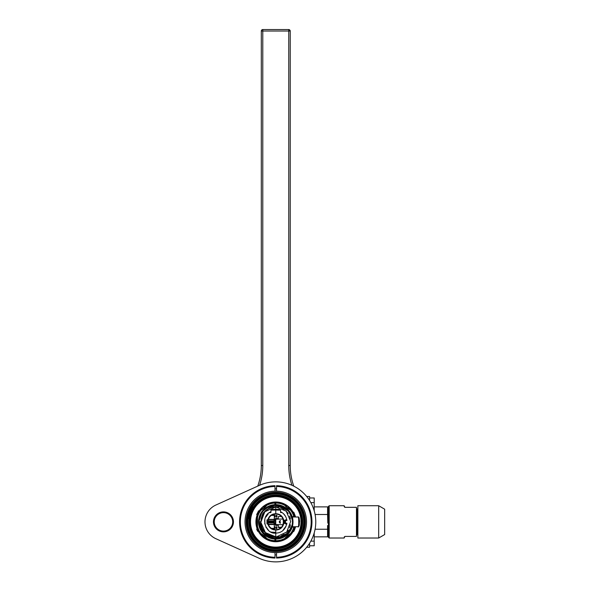 <?xml version="1.0" encoding="UTF-8"?>
<svg xmlns="http://www.w3.org/2000/svg" width="591" height="591" viewBox="0 0 591 591"><rect width="100%" height="100%" fill="white"/><g stroke="black" fill="none" stroke-linecap="round" stroke-linejoin="round"><path stroke-width="0.89" d="M303.671 521.875A27.903 27.903 0 0 1 275.768 549.77A27.903 27.903 0 0 1 247.873 521.875A27.903 27.903 0 0 1 275.768 493.973A27.903 27.903 0 0 1 303.671 521.875M248.9 521.875A26.868 26.868 0 0 0 275.768 548.743A26.868 26.868 0 0 0 302.636 521.875A26.868 26.868 0 0 0 275.768 495.007A26.868 26.868 0 0 0 248.9 521.875M304.173 521.875A28.405 28.405 0 0 1 275.768 550.28A28.405 28.405 0 0 1 247.363 521.875A28.405 28.405 0 0 1 275.768 493.463A28.405 28.405 0 0 1 304.173 521.875M280.518 520.641A1.234 1.234 0 0 0 279.292 521.875A1.234 1.234 0 0 0 280.518 523.101A1.234 1.234 0 0 1 279.292 521.875A1.234 1.234 0 0 1 280.518 520.641M280.518 521.085A0.79 0.79 0 0 0 279.735 521.875A0.79 0.79 0 0 0 280.518 522.658A0.79 0.79 0 0 1 279.735 521.875A0.79 0.79 0 0 1 280.518 521.085M277.342 525.059L277.962 524.616M277.74 524.616L277.342 525.414L275.672 525.414L275.768 522.414M275.672 522.776L275.273 522.776M275.273 523.22L275.672 523.22M275.672 523.692L275.273 523.692M275.059 523.781L275.672 524.136M275.672 524.616L275.059 524.616L275.672 525.059M277.962 519.127L277.342 518.809M275.672 518.809L275.059 518.809L275.672 519.253M275.672 519.733L275.059 519.962M275.273 520.176L275.672 520.176M275.672 520.649L275.273 520.649M275.273 521.092L275.672 521.092M275.768 521.454L275.672 518.447L277.342 518.447L277.342 519.134M280.164 527.202L280.164 527.63L278.516 527.63L278.516 527.202M275.99 526.832L276.928 526.832L276.928 528.48L275.99 528.48L275.99 526.832M274.29 526.832L274.933 526.832L274.933 528.48L274.29 528.48M276.012 515.389L276.95 515.389L276.95 517.036L276.012 517.036L276.012 515.389M274.29 515.389L274.933 515.389L274.933 517.036L274.29 517.036M294.318 528.48L293.653 530.12A19.695 19.695 0 0 1 275.768 541.563L275.768 539.103A17.235 17.235 0 0 1 274.911 539.088A17.235 17.235 0 0 0 275.768 539.11L275.768 538.549C265.625 537.559 260.062 531.981 259.094 521.838L263.564 533.422L274.963 538.534M274.231 504.707L275.768 504.633L275.768 502.18A19.695 19.695 0 0 1 293.653 513.623L293.786 513.919M274.911 504.655A17.235 17.235 0 0 1 293.003 521.875A17.228 17.228 0 0 1 275.768 539.103M301.683 521.875A25.915 25.915 0 0 1 275.768 547.791A25.915 25.915 0 0 1 249.853 521.875A25.915 25.915 0 0 0 275.768 547.791A25.915 25.915 0 0 0 301.683 521.875A25.915 25.915 0 0 0 275.768 495.96A25.915 25.915 0 0 0 249.853 521.875A25.915 25.915 0 0 1 275.768 495.96A25.915 25.915 0 0 1 301.683 521.875M295.012 516.992A19.85 19.85 0 0 0 255.918 521.875A19.85 19.85 0 0 0 295.012 526.751M249.904 521.875A25.864 25.864 0 0 1 275.768 496.012A25.864 25.864 0 0 1 301.632 521.875A25.864 25.864 0 0 1 275.768 547.731A25.864 25.864 0 0 1 249.904 521.875M285.682 506.435A18.343 18.343 0 0 1 289.25 509.427M293.335 516.593A18.343 18.343 0 0 1 293.446 516.962M293.446 526.78A18.343 18.343 0 0 1 293.335 527.15M289.25 534.316A18.343 18.343 0 0 1 285.682 537.308M275.768 540.218A18.343 18.343 0 0 1 274.911 540.196M265.854 537.308A18.343 18.343 0 0 1 262.286 534.316M262.286 509.427A18.343 18.343 0 0 1 265.854 506.435M274.911 503.547A18.343 18.343 0 0 1 275.768 503.525M275.768 503.562L274.911 503.584A18.306 18.306 0 0 1 275.768 503.562M262.441 509.316L262.596 509.154C264.443 507.41 264.443 507.41 262.596 509.154L262.596 509.154C264.443 507.41 264.443 507.41 262.596 509.154L262.596 509.154C264.443 507.41 264.443 507.41 262.596 509.154L262.441 509.316A18.306 18.306 0 0 1 265.721 506.568L262.404 509.346M289.169 509.376L285.815 506.561A18.306 18.306 0 0 1 289.095 509.316L288.94 509.154C287.093 507.41 287.093 507.41 288.94 509.154L288.94 509.154C287.093 507.41 287.093 507.41 288.94 509.154L288.94 509.154C287.093 507.41 287.093 507.41 288.94 509.154L289.095 509.316M293.409 516.962L293.299 516.586A18.306 18.306 0 0 1 293.409 516.962M275.768 504.581A17.294 17.294 0 0 0 274.911 504.603A17.294 17.294 0 0 1 275.768 504.581M278.331 519.12L278.331 516.541L281.486 516.541M281.486 527.202L278.331 527.202L278.331 524.623M292.818 527.165L292.818 526.788M292.818 516.955L292.818 516.586M275.768 502.239A19.629 19.629 0 0 0 274.911 502.261M275.768 541.422A19.555 19.555 0 0 1 274.911 541.408M274.911 502.343A19.555 19.555 0 0 1 275.768 502.32M274.911 541.482A19.629 19.629 0 0 0 275.768 541.504M275.687 538.549L274.416 539.051L274.911 539.081L274.911 541.548A19.695 19.695 0 0 1 258.585 531.494L258.452 531.257M267.974 506.502L267.258 506.886M263.113 510.173L262.707 510.631M258.452 512.493L258.585 512.249A19.695 19.695 0 0 1 274.911 502.195L274.911 504.662L274.416 504.692L274.911 504.662L274.911 505.216M269.333 537.854L268.868 537.662M261.185 531.05L261.503 531.531M264.354 534.781L265.307 535.564M266.009 536.074L266.733 536.547M267.391 536.931L268.484 537.485M262.855 533.281L263.276 533.739M263.379 533.843L263.97 534.427M266.12 536.148L266.681 536.517M266.785 536.576L267.361 536.916M267.878 537.189L268.728 537.596M268.89 506.073L268.521 506.236M268.432 506.28L267.908 506.539M267.302 506.864L266.622 507.27M264.347 508.969L263.726 509.553M263.608 509.664L263.187 510.099M262.278 511.149L261.887 511.666M260.882 513.195L261.104 512.818M267.132 506.96L266.393 507.41M265.581 507.979L264.679 508.681M262.796 510.535L262.079 511.407M261.569 512.116L261.03 512.944M264.62 535.01L264.029 534.486L264.62 535.01M264.628 508.733L264.029 509.257L264.628 508.733M266.556 538.298C265.817 537.027 264.022 535.52 261.192 533.799L260.89 533.909A0.495 0.48 40 0 0 261.643 533.924C262.522 536.163 264.096 537.478 266.356 537.876A0.495 0.48 40 0 0 266.504 538.615L266.556 538.298A18.831 18.831 0 0 0 274.911 540.684M261.82 508.925L261.643 509.819A0.495 0.48 140 0 0 260.89 509.841L261.192 509.952A18.831 18.831 0 0 0 257.477 517.376L257.513 529.248C257.078 529.034 256.605 526.574 256.073 521.875C256.605 517.177 257.078 514.717 257.513 514.495A0.739 0.739 -158 0 0 257.484 514.968M261.192 509.952C264.022 508.223 265.81 506.723 266.556 505.445L266.504 505.135A0.495 0.48 140 0 0 266.356 505.866L265.44 505.889M258.88 511.747L258.585 512.249A19.695 19.695 0 0 0 257.513 514.495L257.477 517.376M260.89 509.841C262.079 507.307 263.948 505.733 266.504 505.135M259.641 510.572L261.178 508.644M264.391 505.8L264.761 505.541M265.891 504.84L266.297 504.603M268.336 503.635L268.742 503.473M258.001 530.356L257.809 529.95M257.565 514.355L256.287 524.756M257.166 528.339L257.011 527.874M256.804 527.179L256.472 525.805M258.193 528.243L257.558 529.359M257.565 529.388L257.24 528.546M266.504 538.615C263.933 537.995 262.064 536.429 260.89 533.909M258.585 531.494A19.695 19.695 0 0 1 257.513 529.248L257.513 529.248A19.695 19.695 0 0 0 258.585 531.494L258.88 531.996M261.2 535.121L259.56 533.052M268.742 540.27L268.336 540.108M266.297 539.14L265.854 538.889M264.783 538.216L264.391 537.943M274.911 539.081A17.228 17.228 0 0 1 258.54 521.875A17.228 17.228 0 0 1 274.911 504.662M262.773 532.557L273.094 538.342M267.066 519.748L267.878 519.733C269.112 515.891 271.742 513.882 275.768 513.697C280.023 513.919 282.697 516.091 283.776 520.213L284.426 520.213L284.426 523.537L283.776 523.537C282.697 527.652 280.023 529.832 275.768 530.053C271.742 529.861 269.112 527.852 267.878 524.01L267.066 523.995L267.066 519.748L267.066 523.995M270.966 510.144L275.768 510.055L275.768 513.697L275.768 509.316L272.325 509.376L270.966 510.055L270.966 512.463L269.215 512.759M280.57 510.055L279.211 509.376L280.57 510.055L280.57 511.725C284.116 513.453 286.229 516.386 286.908 520.516L285.534 520.516L285.534 523.227L286.908 523.227C285.342 529.669 281.626 532.956 275.768 533.097L275.768 530.053L275.768 532.358L271.18 532.114L272.17 532.506M268.203 530.164L265.913 526.707L268.174 529.802M265.913 526.707L266.024 527.445M264.731 523.914L264.82 522.717A10.978 10.978 0 0 1 264.82 521.026L264.908 523.456M264.908 520.287L264.576 521.026M265.64 517.044L268.174 513.948L265.913 517.036M267.982 522.54C268.683 526.987 271.276 529.366 275.768 529.691A7.816 7.816 0 0 1 267.982 522.54L267.982 521.21A7.816 7.816 0 0 1 275.768 514.059C271.276 514.377 268.683 516.756 267.982 521.21M275.768 530.053L275.768 529.691C285.845 530.12 285.845 513.631 275.768 514.059L275.768 514.059A7.816 7.816 0 0 1 283.584 521.875A7.816 7.816 0 0 1 275.768 529.691L275.768 530.053M268.063 522.54L268.063 521.21M269.082 506.553L269.651 506.324M270.264 506.103L275.768 505.194L266.371 508.001M271.963 505.623L273.182 505.394L271.963 505.623M266.644 507.824L267.258 507.462M269.91 537.522L266.814 536.022M262.818 532.609L264.738 534.515M260.934 529.898L260.35 528.753M259.892 527.645L259.102 524.764M260.328 528.701L260.897 529.832L260.335 528.709M266.637 535.911L269.851 537.5L262.832 532.624M272.717 538.275L275.413 538.549M270.833 505.918L270.279 506.095M260.047 515.699L261.399 513.062M262.079 512.072L262.581 511.422M263.438 510.447L265.492 508.622M275.044 538.534L272.865 538.305M261.148 530.267L258.843 521.89L259.708 527.128C263.955 535.224 269.156 539.029 275.31 538.541C267.671 537.899 262.493 534.087 259.774 527.113L259.922 527.061M269.865 537.5L266.12 535.579M275.31 538.541L275.768 538.549C265.655 537.574 260.092 532.026 259.094 521.912C260.092 532.026 265.655 537.574 275.768 538.549L278.295 538.364M258.843 521.875L258.843 521.853C260.838 507.772 268.499 505.977 275.768 505.194C270.804 504.869 266.135 507.314 261.754 512.523L258.843 521.875M268.536 506.842L275.768 505.194L275.768 505.911L275.768 505.194L272.879 505.445M268.654 506.79L263.327 510.772M261.606 513.062L260.158 516.009M259.412 518.625L259.094 521.912L260.587 521.883C260.801 527.837 263.497 532.314 268.676 535.298L275.768 537.47L275.768 538.549L282.365 537.234C288.563 534.212 291.984 529.543 292.634 523.234L292.685 521.912C291.681 511.791 286.037 506.221 275.768 505.194C265.625 506.192 260.062 511.762 259.094 521.912L259.9 526.995L264.465 534.131M259.316 519.157L259.885 516.785M261.481 513.269L262.33 511.991M265.721 535.18L275.768 538.549L285.712 535.261L291.718 526.751M274.941 537.034L269.001 535.49M279.218 505.549L275.768 505.194L275.768 506.686L275.332 506.694M271.646 507.255L271.262 507.373M269.954 507.846L268.935 508.312M266.563 509.797L265.337 510.838M270.05 506.206L265.056 509.095M261.348 513.49L260.114 516.113M259.353 518.942L259.094 521.838M264.332 511.887L265.1 511.067M268.964 508.297L267.036 509.449M271.21 507.388L275.768 506.686C270.811 506.819 266.807 508.792 263.749 512.596C262.847 512.56 261.872 515.648 260.823 521.868L260.83 524.609M272.879 507.226A14.93 14.93 0 0 1 275.768 506.945L264.783 511.762L260.845 522.311L265.396 532.609L275.768 536.805A14.93 14.93 0 0 1 272.879 536.517M270.094 535.682A14.93 14.93 0 0 1 267.501 534.308M265.241 532.454A14.93 14.93 0 0 1 263.372 530.186M261.983 527.608A14.93 14.93 0 0 1 261.126 524.793M261.126 518.95A14.93 14.93 0 0 1 261.983 516.135M263.372 513.557A14.93 14.93 0 0 1 265.241 511.289M267.501 509.442A14.93 14.93 0 0 1 270.094 508.068M278.42 538.342L275.768 538.549C283.695 538.091 289.014 534.153 291.718 526.744C290.255 532.779 284.936 536.355 275.768 537.47L275.768 533.097L275.768 536.805L276.632 536.776L286.753 531.981L290.691 521.439L286.147 511.134L275.768 506.945L275.768 509.316L275.768 506.945A14.93 14.93 0 0 1 278.656 507.226M275.768 533.097C265.773 534.692 259.309 516.305 270.966 511.725M264.938 518.913L264.657 520.287M270.641 531.856L271.18 532.114M272.325 509.376L270.966 510.055M275.768 505.15A16.725 16.725 0 0 0 274.911 505.172M274.911 538.571A16.725 16.725 0 0 0 275.768 538.593M271.417 515.382L274.29 515.418L274.29 529.137L274.29 528.324L271.417 528.361M274.29 515.418L274.29 514.606L273.338 514.443L274.29 514.606L274.29 519.585M273.338 529.307L274.29 529.137M274.29 519.947L275.273 519.962L275.273 523.781L274.29 523.796M268.676 535.298L275.768 537.056L275.768 537.47M262.581 529.396L264.111 531.597M265.994 533.496L268.211 535.04M274.29 521.594L274.29 522.156L274.29 521.594M274.29 520.361L274.29 519.57L274.29 520.361M268.026 520.804L274.158 520.856L273.929 519.57L268.307 519.519M273.929 521.225L267.982 521.173L273.929 521.225M274.158 522.518L267.982 522.577L274.158 522.518M273.929 524.542L268.44 524.594L273.929 524.542M268.026 522.946L274.158 522.887L273.929 524.173L268.307 524.224M268.063 521.543L273.929 521.594L273.929 522.156L268.063 522.208M258.599 510.801L256.664 514.628L258.599 510.801M257.632 531.279L256.664 529.115L257.632 531.279M267.117 519.748A8.909 8.909 0 0 0 266.881 521.21L267.11 519.748M267.11 523.995L266.881 522.54A8.909 8.909 0 0 0 267.117 523.995M286.096 505.889L285.18 505.866A0.495 0.48 -140 0 0 285.039 505.135L284.98 505.445C287.16 507.942 288.955 509.442 290.351 509.952L290.646 509.841A0.495 0.48 -140 0 0 289.9 509.819L289.716 508.925M285.039 505.135C287.654 505.8 289.524 507.366 290.646 509.841M289.716 534.818L289.9 533.924A0.495 0.48 -40 0 0 290.646 533.909L290.351 533.799C288.955 534.308 287.16 535.808 284.98 538.298L285.039 538.615A0.495 0.48 -40 0 0 285.18 537.876L288.098 536.569M290.646 533.909C289.524 536.377 287.654 537.95 285.039 538.615M293.786 529.824L293.653 530.12A19.695 19.695 0 0 0 294.85 526.758M294.85 516.992A19.695 19.695 0 0 0 293.653 513.623L294.318 515.263M292.353 526.551L292.176 527.15L293.963 526.729M293.963 517.014L292.176 516.593L292.353 517.191M292.545 517.923L292.737 518.883M292.9 520.021L292.988 521.24M292.988 522.503L292.9 523.729M292.737 524.86L292.545 525.82M285.564 507.691L285.172 507.433M286.916 508.733L287.507 509.257M291.23 514.259L290.595 513.091M288.696 510.484L288.342 510.085M287.566 509.309L286.805 508.637M290.595 530.652L291.23 529.484M285.172 536.31L285.556 536.052M286.805 535.106L287.566 534.434M287.507 534.486L286.916 535.018M279.218 505.541L275.768 505.194L275.768 504.64M292.552 519.733L292.161 517.723M287.802 510.144L286.982 509.383M283.761 507.167L282.668 506.642M277.223 505.253L275.768 505.194C284.205 504.278 289.841 509.834 292.693 521.853L292.493 524.431M288.371 532.794L276.115 538.549M291.067 529.011L291.407 528.243M292.567 523.922L292.693 521.986M292.183 517.797L292.56 519.814L292.183 517.812M288.8 511.23L286.332 508.844M283.983 507.292L282.661 506.642M282.106 506.413L280.969 505.999L282.106 506.413M279.868 505.689L275.864 505.194M292.597 520.08L292.382 518.699M290.609 513.86L289.738 512.456M292.693 521.86L292.575 523.855M279.196 502.483L282.52 503.377M282.52 540.373L279.196 541.267M294.488 515.766L294.739 516.571M294.739 527.172L294.488 527.977M278.479 505.408L278.996 505.497M287.071 509.464L287.824 510.166M289.789 512.53L290.654 513.934M292.656 522.991L292.693 521.883M292.072 526.352L291.932 526.825M292.634 523.234C288.896 538.312 280.836 537.773 275.768 538.549L285.689 535.276L291.718 526.744A16.681 16.681 0 0 0 288.268 510.838C284.714 507.366 280.548 505.726 275.768 505.911L275.768 506.945C266.992 507.499 262.012 512.478 260.83 521.875C261.554 530.814 266.534 535.793 275.768 536.813L275.672 536.813M292.183 524.808L292.434 522.437M289.945 513.084L291.385 516.017M292.131 518.647L292.685 521.912M281.449 508.068A14.93 14.93 0 0 1 284.035 509.442M286.303 511.289A14.93 14.93 0 0 1 288.172 513.557M289.553 516.135A14.93 14.93 0 0 1 290.41 518.95M290.41 524.793A14.93 14.93 0 0 1 289.553 527.608M288.172 530.186A14.93 14.93 0 0 1 286.303 532.454M284.035 534.308A14.93 14.93 0 0 1 281.449 535.682M278.656 536.517A14.93 14.93 0 0 1 275.768 536.805L274.955 536.791M275.768 538.549L275.768 537.056L275.768 538.549L281.412 537.566M275.768 505.194L288.268 510.831L275.768 505.194L277.046 505.246L288.268 510.831M282.343 537.204L284.707 535.948M292.176 524.882L288.327 532.853M279.211 509.376L275.768 509.316L275.768 510.055L280.57 510.144M284.308 529.159L284.699 528.672M286.701 524.416L286.798 523.966L285.534 523.966L285.298 523.316L285.298 520.427L285.298 523.316M284.308 514.584L283.096 513.372M281.826 512.419L280.622 511.754M283.628 513.86L285.556 516.379M289.908 513.025L291.356 515.936M292.117 518.588L292.449 521.838M280.57 511.725L280.57 512.545L282.055 512.574M286.798 519.777L285.534 519.777L285.298 520.427M285.941 526.618L283.281 529.883L285.667 526.625M283.052 524.705L275.768 524.579L275.768 519.164L283.052 519.038M294.37 530.319L295.611 526.744L294.37 530.319M293.882 512.427L295.611 516.999L293.882 512.427A0.495 0.495 0 0 0 293.454 512.161L295.175 516.992M295.175 526.751L293.454 531.582A0.495 0.495 28 0 0 293.882 531.324M298.647 517.598C299.482 515.662 299.851 527.209 298.647 526.145A0.739 0.731 -90.5 0 1 297.953 526.699C299.179 527.903 298.81 514.857 297.953 517.044L292.552 516.948L292.759 519.016M292.759 524.727L292.552 526.795L297.953 526.699L292.552 526.795M257.24 516.046L257.24 527.697C256.775 527.312 256.42 525.377 256.191 521.875C256.42 518.381 256.775 516.438 257.24 516.046L257.573 517.443M257.425 527.054L257.27 527.674M257.255 517.583L256.908 519.652M256.908 524.091L257.255 526.167M288.157 536.635L289.272 535.705L288.157 536.635L287.588 535.956L289.612 534.257L289.272 535.705M288.157 507.108L289.272 508.038L288.157 507.108M289.272 508.038L289.612 509.486L285.564 506.088L287.049 506.177M263.379 507.108L264.495 506.177L263.379 507.108M264.495 506.177L265.98 506.088L261.924 509.486L262.264 508.038M249.616 521.875A26.152 26.152 0 0 0 275.768 548.027A26.152 26.152 0 0 0 301.927 521.875A26.152 26.152 0 0 0 275.768 495.716A26.152 26.152 0 0 0 249.616 521.875M290.691 543.358L290.078 543.764L290.683 543.358M289.413 544.185L288.711 544.599L289.413 544.185M259.855 542.627L260.313 542.966L259.855 542.627M260.853 543.358L261.458 543.764L260.853 543.358M262.123 544.185L262.825 544.599L262.123 544.185M259.855 501.116L260.313 500.769L259.855 501.116M260.853 500.385L261.458 499.979L260.853 500.385M262.123 499.558L262.825 499.144L262.123 499.558M291.681 501.116L291.223 500.769L291.681 501.116M290.683 500.385L290.078 499.979L290.683 500.385M289.413 499.558L288.711 499.144L289.413 499.558M269.836 495.871A21.542 21.542 0 0 1 281.7 495.871A21.542 21.542 0 0 0 269.836 495.871L266.541 497.12L269.836 495.871M284.995 497.12L281.7 495.871L284.995 497.12M269.784 495.886L267.324 496.765L269.784 495.886L281.752 495.886L269.784 495.886M284.212 496.765L281.752 495.886L284.212 496.765M284.995 546.631L281.7 547.872L284.995 546.631M269.836 547.872A21.542 21.542 0 0 0 281.7 547.872A21.542 21.542 0 0 1 269.836 547.872L266.541 546.631L269.836 547.872M269.784 547.857L267.324 546.978L269.784 547.857L281.752 547.857L269.784 547.857M284.212 546.978L281.752 547.857L284.212 546.978M276.906 548.056L274.616 548.056L276.906 548.056M269.888 547.887L267.45 547.03L269.888 547.887L281.648 547.887L269.888 547.887M284.086 547.03L281.648 547.887L284.086 547.03M271.646 548.308L269.378 547.731L271.646 548.308L279.89 548.308L282.158 547.731L279.765 548.33L271.646 548.308M281.781 547.85C283.399 547.332 283.399 547.332 281.781 547.85C280.141 548.278 280.141 548.278 281.781 547.85L281.508 547.923A21.542 21.542 0 0 1 281.39 547.96A21.542 21.542 0 0 0 281.479 547.931L281.663 547.879A21.542 21.542 0 0 1 281.198 548.005L281.05 548.049A21.542 21.542 0 0 0 282.491 547.628L281.789 547.85M274.542 548.67L277.105 548.662L274.542 548.67M279.07 548.448A21.542 21.542 0 0 1 274.364 548.655A21.542 21.542 0 0 0 279.07 548.448L272.695 548.485A21.542 21.542 0 0 0 274.364 548.655A21.542 21.542 0 0 1 272.695 548.485L277.053 548.662A21.542 21.542 0 0 0 279.07 548.448A21.542 21.542 0 0 1 272.695 548.485A21.542 21.542 0 0 0 279.07 548.448A21.542 21.542 0 0 1 272.695 548.485L274.719 548.677A21.542 21.542 0 0 1 272.695 548.485A21.542 21.542 0 0 0 279.07 548.448A21.542 21.542 0 0 1 272.695 548.485A21.542 21.542 0 0 0 279.07 548.448A21.542 21.542 0 0 1 276.751 548.684L276.721 548.684A21.542 21.542 0 0 0 279.07 548.448M274.616 548.67L276.906 548.677L274.616 548.67M274.852 548.684L272.695 548.485L274.852 548.684M281.848 547.827L282.491 547.628A21.542 21.542 0 0 1 281.848 547.827M279.868 547.68L271.668 547.68L279.742 547.709M274.542 548.049L277.105 548.049L274.542 548.049M274.364 548.042A20.921 20.921 0 0 1 272.695 547.864A20.921 20.921 0 0 0 279.07 547.827A20.921 20.921 0 0 1 274.364 548.042M279.07 547.827L272.695 547.864L279.07 547.827A20.921 20.921 0 0 1 272.695 547.864A20.921 20.921 0 0 0 274.719 548.064L272.695 547.864A20.921 20.921 0 0 0 279.07 547.827A20.921 20.921 0 0 1 277.053 548.049L279.07 547.827A20.921 20.921 0 0 1 272.695 547.864A20.921 20.921 0 0 0 279.07 547.827A20.921 20.921 0 0 1 272.695 547.864A20.921 20.921 0 0 0 279.07 547.827A20.921 20.921 0 0 1 276.721 548.064L276.751 548.064A20.921 20.921 0 0 0 279.07 547.827M276.906 495.686L274.616 495.686L276.906 495.686M269.888 495.856L267.45 496.713L269.888 495.856L281.648 495.856L269.888 495.856M284.086 496.713L281.648 495.856L284.086 496.713M271.646 495.435L269.378 496.012L271.646 495.435L279.89 495.435L282.158 496.012L279.765 495.413L271.646 495.435M281.781 495.901C283.399 496.41 283.399 496.41 281.781 495.901C280.141 495.465 280.141 495.465 281.781 495.901L281.508 495.819A21.542 21.542 0 0 0 281.39 495.79A21.542 21.542 0 0 1 281.479 495.812L281.663 495.864A21.542 21.542 0 0 0 281.198 495.738L281.05 495.694A21.542 21.542 0 0 1 282.491 496.115L281.789 495.901M274.542 495.073L277.105 495.081L274.542 495.073M279.07 495.295A21.542 21.542 0 0 0 274.364 495.088A21.542 21.542 0 0 1 279.07 495.295L272.695 495.258A21.542 21.542 0 0 1 274.364 495.088A21.542 21.542 0 0 0 272.695 495.258L277.053 495.081A21.542 21.542 0 0 1 279.07 495.295A21.542 21.542 0 0 0 272.695 495.258A21.542 21.542 0 0 1 279.07 495.295A21.542 21.542 0 0 0 272.695 495.258L274.719 495.066A21.542 21.542 0 0 0 272.695 495.258A21.542 21.542 0 0 1 279.07 495.295A21.542 21.542 0 0 0 272.695 495.258A21.542 21.542 0 0 1 279.07 495.295A21.542 21.542 0 0 0 276.751 495.066L272.695 495.258L276.721 495.059A21.542 21.542 0 0 1 279.07 495.295M274.616 495.073L276.906 495.073L274.616 495.073M274.852 495.059L272.695 495.258L274.852 495.059M281.848 495.915L282.491 496.115A21.542 21.542 0 0 0 281.848 495.915M279.868 496.063L271.668 496.063L279.742 496.041M274.542 495.694L277.105 495.701L274.542 495.694M274.364 495.701A20.921 20.921 0 0 0 272.695 495.886A20.921 20.921 0 0 1 279.07 495.915A20.921 20.921 0 0 0 274.364 495.701M279.07 495.915L272.695 495.886L279.07 495.915A20.921 20.921 0 0 0 272.695 495.886A20.921 20.921 0 0 1 274.719 495.679L272.695 495.886A20.921 20.921 0 0 1 279.07 495.915A20.921 20.921 0 0 0 277.053 495.694L279.07 495.915A20.921 20.921 0 0 0 272.695 495.886A20.921 20.921 0 0 1 279.07 495.915A20.921 20.921 0 0 0 272.695 495.886A20.921 20.921 0 0 1 279.07 495.915A20.921 20.921 0 0 0 276.721 495.679L276.751 495.679A20.921 20.921 0 0 1 279.07 495.915M277.748 548.485A0.495 0.495 90 0 1 277.475 548.566L274.069 548.566A0.495 0.495 90 0 1 273.796 548.485L277.748 548.485A3.938 3.938 0 0 0 278.45 547.887M273.094 547.887A3.938 3.938 0 0 0 273.796 548.485M273.796 495.258A0.495 0.495 -90 0 1 274.069 495.177L277.475 495.177A0.495 0.495 -90 0 1 277.748 495.258L273.796 495.258A3.938 3.938 0 0 0 273.094 495.856M278.45 495.856A3.938 3.938 0 0 0 277.748 495.258M275.768 550.672A28.804 28.804 0 0 0 304.572 521.875A28.804 28.804 0 0 0 275.768 493.071A28.804 28.804 0 0 0 246.972 521.875A28.804 28.804 0 0 0 275.768 550.672M275.768 552.615A30.739 30.739 0 0 1 245.029 521.875A30.739 30.739 0 0 1 275.768 491.136A30.739 30.739 0 0 1 306.507 521.875A30.739 30.739 0 0 1 275.768 552.615A30.739 30.739 0 0 0 306.507 521.875A30.739 30.739 0 0 0 275.768 491.136M273.374 550.28L271.025 550.28L273.374 550.28M271.025 493.463L273.374 493.463L271.025 493.463M280.518 493.463L278.154 493.463L280.518 493.463M278.154 550.28L280.518 550.28L278.154 550.28M252.165 537.67L255.142 541.548A28.508 28.508 0 0 1 247.267 521.203C246.779 499.868 273.611 485.536 291.06 497.814C310.098 508.659 307.726 540.078 287.285 547.946C268.188 557.476 243.81 539.288 247.489 518.27C249.195 496.994 277.364 485.507 293.461 499.521C310.792 511.969 306.086 542.021 285.771 548.566C265.655 557.232 241.992 536.436 248.013 515.374C251.973 493.825 282.409 485.699 296.586 502.394C311.878 517.28 302.755 546.298 281.693 549.756M247.267 521.203L253.428 504.33M306.685 547.251L309.581 547.251L309.581 543.247M309.581 500.496L309.581 496.492L306.685 496.492M309.581 545.774L314.205 545.774L314.205 532.949M314.205 510.801L314.205 497.969L309.581 497.969M314.205 541.134L310.829 541.134M314.205 502.616L310.829 502.616M314.205 536.85L327.584 536.85L327.584 529.24L315.276 529.24L315.276 528.132M314.205 506.893L327.584 506.893L327.584 514.502L315.276 514.502L315.276 515.618M327.584 514.502L327.798 523.094M327.879 521.875L327.798 520.649M327.584 525.51L327.584 529.24M328.426 508.903L328.426 534.848M328.426 506.487L328.426 537.256L329.187 538.024L329.187 505.726L328.426 506.487M329.187 505.726L344.154 505.726L344.915 507.322L356.462 507.322L356.462 536.421L344.915 536.421L344.154 538.024L329.187 538.024M344.915 536.421L344.161 537.086M344.915 507.322L344.154 506.561L344.812 507.314M357.016 508.866L357.016 534.885L357.016 508.866A0.554 0.554 0 0 1 356.462 508.312M357.016 534.885A0.554 0.554 0 0 0 356.462 535.439M384.667 521.875L384.667 509.183L378.683 505.726L378.683 538.024L384.667 534.56L384.667 521.875M378.683 538.024L357.865 538.024L357.865 505.726L378.683 505.726M290.115 30.459L290.233 31.027L288.755 31.027L288.755 29.55L290.026 30.281L290.233 31.027L290.233 465.523A61.538 61.538 0 0 0 293.793 486.164A61.538 61.538 0 0 1 290.233 465.523L288.755 465.523A63.015 63.015 0 0 0 291.932 485.285M289.302 29.653L289.464 29.735A1.478 1.478 0 0 0 288.755 29.55L262.781 29.55A1.478 1.478 0 0 0 261.311 31.027L262.781 31.027L262.781 29.55A1.478 1.478 0 0 0 261.311 31.027L261.311 465.523A61.538 61.538 0 0 1 257.757 486.112M288.755 465.523L288.755 31.027L261.311 31.027M259.604 485.285A63.015 63.015 0 0 0 262.781 465.523L262.781 29.55M273.234 495.709A26.285 26.285 0 0 0 273.234 548.034M275.007 552.6L275.007 557.283A35.423 35.423 0 0 1 240.345 521.875A35.423 35.423 0 0 1 275.007 486.459L275.007 491.143M275.007 557.283L275.007 558.052A36.184 36.184 0 0 1 239.584 521.875A36.184 36.184 0 0 1 275.007 485.691L275.007 486.459M258.459 490.094L259.043 489.784M259.072 489.769L258.489 490.079M255.401 491.963L254.499 492.599L255.401 491.963M253.709 493.19L253.081 493.684M253.029 493.729L253.702 493.197M253.022 550.014L252.497 549.586M252.46 549.549L253.702 550.546M254.499 551.144L256.863 552.725M258.459 553.649L259.043 553.959M259.072 553.974L258.489 553.664M256.819 552.703L255.401 551.78M278.302 548.034A26.285 26.285 0 0 0 278.302 495.709M276.529 491.143L276.529 486.459A35.423 35.423 0 0 1 311.191 521.875A35.423 35.423 0 0 1 276.529 557.283L276.529 552.6M276.529 486.459L276.529 485.691A36.184 36.184 0 0 1 311.952 521.875A36.184 36.184 0 0 1 276.529 558.052L276.529 557.283M259.301 485.418A40.003 40.003 0 0 1 315.771 521.875A40.003 40.003 0 0 1 259.301 558.325L215.855 538.697A18.461 18.461 0 0 1 215.855 505.046L259.301 485.418M223.457 511.88A9.995 9.995 0 0 0 213.469 521.875A9.995 9.995 0 0 0 223.457 531.863A9.995 9.995 0 0 0 233.452 521.875A9.995 9.995 0 0 0 223.457 511.88M276.529 488.868A33.015 33.015 0 0 0 275.768 488.853A33.015 33.015 0 0 0 275.007 488.868M275.007 554.883A33.015 33.015 0 0 0 276.529 554.883M223.457 531.102A9.234 9.234 0 0 0 232.691 521.875A9.234 9.234 0 0 0 223.457 512.641A9.234 9.234 0 0 0 214.23 521.875A9.234 9.234 0 0 0 223.457 531.102M250.518 521.875A25.25 25.25 0 0 0 275.768 547.118A25.25 25.25 0 0 0 301.018 521.875A25.25 25.25 0 0 0 275.768 496.625A25.25 25.25 0 0 0 250.518 521.875M301.41 521.875A25.642 25.642 0 0 0 275.768 496.226A25.642 25.642 0 0 0 250.126 521.875A25.642 25.642 0 0 0 275.768 547.517A25.642 25.642 0 0 0 301.41 521.875M275.768 540.772A18.905 18.905 0 0 1 274.911 540.758M265.884 537.98A18.905 18.905 0 0 1 261.621 534.412M274.911 502.993A18.905 18.905 0 0 1 275.768 502.971M287.92 536.355A18.905 18.905 0 0 1 285.66 537.98M257.329 521.875L257.425 526.197A0.739 0.451 -179.8 0 0 257.477 526.367A18.831 18.831 0 0 0 261.192 533.799M274.911 503.059A18.831 18.831 0 0 0 266.556 505.445M256.073 521.875L256.154 521.875C256.398 525.791 256.841 527.837 257.477 527.999M257.506 529.248L257.425 526.197A0.739 0.451 -179.8 0 1 257.477 526.042M265.263 510.905L260.587 521.883M284.98 505.445A18.831 18.831 0 0 0 275.768 503.037M293.956 516.977A18.831 18.831 0 0 0 290.351 509.952M290.351 533.799A18.831 18.831 0 0 0 293.956 526.773M275.768 540.706A18.831 18.831 0 0 0 284.98 538.298M292.552 516.948L297.953 517.044C298.211 517.169 298.935 516.32 299.607 521.402C298.95 526.005 298.396 527.778 297.953 526.699M275.768 551.506A29.631 29.631 0 0 1 246.137 521.875A29.631 29.631 0 0 1 275.768 492.244A29.631 29.631 0 0 1 305.399 521.875A29.631 29.631 0 0 1 275.768 551.506M262.781 465.523L261.311 465.523M257.484 514.953L257.506 514.495M264.147 509.147L264.561 508.785M266.992 507.041L267.479 506.768M268.38 524.439L274.29 524.335M268.38 519.304L274.29 519.408M275.768 536.805L276.632 536.805M293.838 531.39L295.611 526.744M295.611 516.999L293.823 512.331M257.27 518.211L256.664 521.875L257.27 525.532M290.233 31.027A1.478 1.478 0 0 0 290.026 30.281"/></g></svg>
